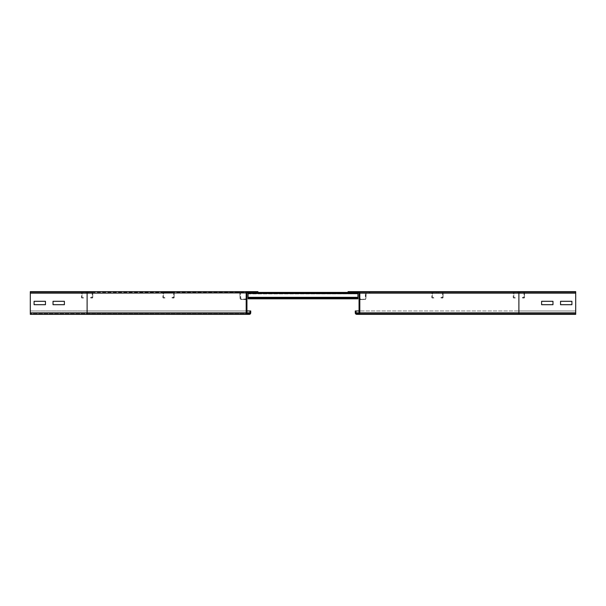 <?xml version="1.0" encoding="UTF-8"?>
<svg xmlns="http://www.w3.org/2000/svg" width="606" height="606" viewBox="0 0 606 606"><rect width="100%" height="100%" fill="white"/><g stroke="black" fill="none" stroke-linecap="round" stroke-linejoin="round"><path stroke-width="0.45" stroke-dasharray="3.03 2.27" d="M359.812 304.704L359.055 304.704L359.055 301.296L359.055 304.704L359.055 301.296L359.055 304.704L359.055 301.296L359.055 304.704L359.055 301.296L359.055 304.704L359.812 304.704L359.812 301.296L359.812 304.704L359.055 304.704L359.812 304.704L359.812 301.296L359.055 301.296L359.812 301.296L359.812 304.704L359.812 301.296L359.055 301.296L359.812 301.296L359.055 301.296L359.812 301.296L359.812 304.704L359.055 304.704L359.812 304.704L359.812 301.296L359.055 301.296L359.812 301.296L359.812 304.704L359.055 304.704L359.812 304.704M541.612 301.296L541.612 304.704L552.975 304.704L552.975 301.296L541.612 301.296L541.612 304.704L552.975 304.704L552.975 301.296L541.612 301.296M348.071 291.637L358.297 291.637A1.515 1.515 0 0 1 359.812 293.152L359.812 312.847A1.515 1.515 0 0 1 358.297 314.362L356.782 314.362A1.515 1.515 0 0 1 355.267 312.847L355.267 310.954L356.025 310.954L356.025 312.847A0.757 0.757 0 0 0 356.782 313.605L358.297 313.605A0.757 0.757 0 0 0 359.055 312.847L359.055 293.152A0.757 0.757 0 0 0 358.297 292.395L348.071 292.395L348.071 291.637L518.887 291.637L348.071 291.637L348.071 292.395L518.887 292.395L348.071 292.395L518.887 292.395L518.887 313.605L518.887 312.847L518.887 313.605L575.7 313.605L575.7 314.362L518.887 314.362L518.887 310.954L575.7 310.954L575.7 314.362L575.7 292.395L358.297 292.395A0.757 0.757 0 0 1 359.055 293.152L359.055 312.847A0.757 0.757 0 0 1 358.297 313.605L518.887 313.605L358.297 313.605A0.757 0.757 0 0 0 359.055 312.847L359.055 293.152A0.757 0.757 0 0 0 358.297 292.395L348.071 292.395L348.071 291.637L358.297 291.637A1.515 1.515 0 0 1 359.812 293.152L359.812 312.847A1.515 1.515 0 0 1 358.297 314.362L356.782 314.362A1.515 1.515 0 0 1 355.267 312.847L355.267 310.954L356.025 310.954L356.025 312.847A0.757 0.757 0 0 0 356.782 313.605A0.757 0.757 0 0 1 356.025 312.847L356.025 310.954L518.887 310.954L359.055 310.954M560.55 301.296L560.55 304.704L571.912 304.704L571.912 301.296L560.55 301.296L560.55 304.704L571.912 304.704L571.912 301.296L560.55 301.296M575.7 293.152L518.887 293.152L575.7 293.152L575.7 291.637L518.887 291.637L575.7 291.637L575.7 293.152L359.055 293.152L359.055 298.834L359.055 293.152L518.887 293.152L518.887 292.395L575.7 292.395L575.7 291.637L518.887 291.637L518.887 293.152L359.812 293.152A1.515 1.515 0 0 0 358.297 291.637A1.515 1.515 0 0 1 359.812 293.152L359.812 312.847L518.887 312.847L518.887 314.362L518.887 293.152L518.887 312.847L575.7 312.847L518.887 312.847L518.887 313.605L575.7 313.605L518.887 313.605L575.7 313.605L575.7 293.152L575.7 314.362L575.7 310.954L518.887 310.954L575.7 310.954L518.887 310.954L518.887 312.847L355.267 312.847L355.267 310.954L356.025 310.954M53.025 304.704L64.388 304.704L64.388 301.296L53.025 301.296L53.025 304.704L64.388 304.704L64.388 301.296L53.025 301.296L53.025 304.704M34.087 304.704L45.45 304.704L45.45 301.296L34.087 301.296L34.087 304.704L45.45 304.704L45.45 301.296L34.087 301.296L34.087 304.704M246.945 301.296L246.945 304.704L246.945 301.296L246.945 304.704L246.945 301.296L246.945 304.704L246.945 301.296L246.945 304.704L246.945 301.296L246.187 301.296L246.187 304.704L246.187 301.296L246.945 301.296L246.187 301.296L246.187 304.704L246.945 304.704L246.187 304.704L246.187 301.296L246.945 301.296L246.187 301.296L246.187 304.704L246.945 304.704L246.187 304.704L246.945 304.704L246.187 304.704L246.187 301.296L246.945 301.296L246.187 301.296L246.187 304.704L246.945 304.704L246.187 304.704L246.187 301.296L246.945 301.296M246.945 310.954L87.112 310.954L87.112 314.362L87.112 312.847L87.112 313.605L247.702 313.605A0.757 0.757 0 0 1 246.945 312.847L246.945 293.152L246.945 312.847A0.757 0.757 0 0 0 247.702 313.605L87.112 313.605L87.112 292.395L30.3 292.395L257.929 292.395L87.112 292.395L87.112 291.637L257.929 291.637L247.702 291.637L257.929 291.637L257.929 292.395L247.702 292.395L257.929 292.395L257.929 291.637L257.929 292.395L247.702 292.395A0.757 0.757 0 0 0 246.945 293.152L246.945 312.847A0.757 0.757 0 0 0 247.702 313.605L30.3 313.605L30.3 312.847L30.3 314.362L30.3 312.847L30.3 314.362L249.217 314.362A1.515 1.515 0 0 0 250.732 312.847L250.732 310.954L30.3 310.954L30.3 314.362L30.3 310.954L250.732 310.954L249.975 310.954L249.975 312.847L249.975 310.954L250.732 310.954L250.732 312.847A1.515 1.515 0 0 1 249.217 314.362L247.702 314.362A1.515 1.515 0 0 1 246.187 312.847A1.515 1.515 0 0 0 247.702 314.362L249.217 314.362A1.515 1.515 0 0 0 250.732 312.847L250.732 310.954M249.217 314.362A1.515 1.515 0 0 0 250.732 312.847L87.112 312.847L87.112 313.605L30.3 313.605L30.3 293.152L30.3 312.847L87.112 312.847L30.3 312.847L87.112 312.847L30.3 312.847L30.3 292.395L30.3 293.152L87.112 293.152L30.3 293.152L30.3 291.637L30.3 292.395L30.3 291.637L30.3 292.395L87.112 292.395L30.3 292.395M30.3 291.637L247.702 291.637A1.515 1.515 0 0 0 246.187 293.152L246.187 312.847L246.187 293.152A1.515 1.515 0 0 1 247.702 291.637A1.515 1.515 0 0 0 246.187 293.152L246.187 312.847A1.515 1.515 0 0 0 247.702 314.362A1.515 1.515 0 0 1 246.187 312.847L30.3 312.847L87.112 312.847L87.112 310.954L249.975 310.954L249.975 312.847A0.757 0.757 0 0 1 249.217 313.605A0.757 0.757 0 0 0 249.975 312.847A0.757 0.757 0 0 1 249.217 313.605A0.757 0.757 0 0 0 249.975 312.847L250.732 312.847M518.887 292.395L575.7 292.395L518.887 292.395M575.7 291.637L575.7 292.395M518.887 314.362L575.7 314.362L518.887 314.362M355.267 312.847A1.515 1.515 0 0 0 356.782 314.362L358.297 314.362A1.515 1.515 0 0 0 359.812 312.847A1.515 1.515 0 0 1 358.297 314.362L356.782 314.362A1.515 1.515 0 0 1 355.267 312.847L518.887 312.847L518.887 310.954L518.887 312.847L359.055 312.847A0.757 0.757 0 0 1 358.297 313.605M247.702 292.395A0.757 0.757 0 0 0 246.945 293.152A0.757 0.757 0 0 1 247.702 292.395A0.757 0.757 0 0 0 246.945 293.152L246.945 298.834L246.945 293.152L87.112 293.152L246.187 293.152A1.515 1.515 0 0 1 247.702 291.637M247.702 313.605A0.757 0.757 0 0 1 246.945 312.847L87.112 312.847L87.112 313.605L30.3 313.605L249.217 313.605M87.112 310.954L30.3 310.954L87.112 310.954L87.112 312.847L87.112 310.954M280.275 292.395L287.85 292.395L287.85 292.963L280.275 292.963L287.85 292.963L280.275 292.963L287.85 292.963L287.85 292.395L280.275 292.395L280.275 292.963L280.275 292.395L287.85 292.395L287.85 292.963L287.85 292.395L280.275 292.395L280.275 292.963L280.275 292.395M299.212 292.395L306.787 292.395L306.787 292.963L299.212 292.963L306.787 292.963L299.212 292.963L306.787 292.963L306.787 292.395L299.212 292.395L299.212 292.963L299.212 292.395L306.787 292.395L306.787 292.963L306.787 292.395L299.212 292.395L299.212 292.963L299.212 292.395M318.15 292.395L325.725 292.395L325.725 292.963L318.15 292.963L325.725 292.963L318.15 292.963L325.725 292.963L325.725 292.395L318.15 292.395L318.15 292.963L318.15 292.395L325.725 292.395L325.725 292.963L325.725 292.395L318.15 292.395L318.15 292.963L318.15 292.395M261.337 292.395L268.912 292.395L268.912 292.963L261.337 292.963L268.912 292.963L261.337 292.963L268.912 292.963L268.912 292.395L261.337 292.395L261.337 292.963L261.337 292.395L268.912 292.395L268.912 292.963L268.912 292.395L261.337 292.395L261.337 292.963L261.337 292.395M337.087 292.395L344.662 292.395L344.662 292.963L337.087 292.963L344.662 292.963L337.087 292.963L344.662 292.963L344.662 292.395L337.087 292.395L337.087 292.963L337.087 292.395L344.662 292.395L344.662 292.963L344.662 292.395L337.087 292.395L337.087 292.963L337.087 292.395M257.929 292.395L248.081 292.395L248.081 298.076L248.081 297.508L357.919 297.319L357.919 297.955L248.081 297.955L248.081 297.387L248.081 297.955L357.919 297.955L248.081 298.076L248.081 297.387L357.919 297.387L357.919 298.076L357.919 297.387L248.081 297.319L248.081 298.076L248.081 297.387L357.919 297.319L357.919 298.076L357.919 292.395L357.919 298.076L357.919 297.387L248.081 297.387L248.081 297.955L357.919 298.076L357.919 292.395L248.081 292.395L248.081 297.508L248.081 292.395L248.081 292.963L357.919 292.963L357.919 292.395L248.081 292.395L248.081 292.963L357.919 292.963L357.919 297.319L357.919 292.395L348.071 292.395M248.081 298.834L357.919 298.834L248.081 298.834L357.919 298.834L248.081 298.834L357.919 298.834L357.919 298.144L357.919 298.713L357.919 298.144L248.081 298.266L357.919 298.144L248.081 298.144L248.081 298.713L357.919 298.713L357.919 298.144L248.081 298.144L357.919 298.076L248.081 298.076L248.081 298.834L248.081 298.266L357.919 298.266L357.919 298.834L248.081 298.834L248.081 298.266L357.919 298.266L357.919 298.834L248.081 298.713L248.081 298.144L357.919 298.144L248.081 298.144L248.081 298.713L357.919 298.834L357.919 293.152L248.081 293.152L248.081 293.91L248.081 293.152L248.081 293.91L357.919 293.721L357.919 293.152L248.081 293.152L248.081 293.721L357.919 293.91L357.919 293.152L357.919 298.076L248.081 298.076L357.919 298.266L357.919 293.152L248.081 293.152L248.081 293.721L357.919 293.721L357.919 298.834L248.081 298.834L248.081 298.144L248.081 298.713L357.919 298.713L357.919 298.076L357.919 298.834L248.081 298.834L248.081 297.508L357.919 297.387L357.919 298.834L248.081 298.713L248.081 298.144L357.919 298.144L248.081 298.144L248.081 298.713L357.919 298.834L248.081 298.834L248.081 293.152L248.081 293.721L357.919 293.721L357.919 297.319L357.919 293.152L248.081 292.963L357.919 292.963L248.081 293.152L248.081 298.266L248.081 297.508L357.919 297.508L357.919 298.834L248.081 298.834L248.081 293.152L248.081 298.076L248.081 297.319L357.919 297.508L357.919 298.834L357.919 292.395L248.081 292.395L248.081 292.963L357.919 292.963L357.919 292.395M357.919 298.834L357.919 293.91L357.919 298.076L248.081 298.076L248.081 293.721L357.919 293.721L357.919 298.076L248.081 298.076L248.081 293.152L248.081 293.721L357.919 293.721L357.919 293.152L357.919 293.91L357.919 293.152L248.081 293.152L248.081 292.395M517.562 292.395L517.562 292.963L520.213 292.963L517.562 292.963L520.213 292.963L517.562 292.963L520.213 292.963L517.562 292.963L520.213 292.963L517.562 292.963L520.213 292.963L517.562 292.963L517.562 292.395L520.213 292.395L517.562 292.395L517.562 292.963L517.562 292.395L520.213 292.395L520.213 292.963L520.213 292.395L517.562 292.395L517.562 292.963L517.562 292.395L520.213 292.395L520.213 292.963L520.213 292.395L517.562 292.395L517.562 292.963L517.562 292.395L520.213 292.395L520.213 292.963L520.213 292.395L517.562 292.395L517.562 292.963L517.562 292.395L520.213 292.395L520.213 292.963L520.213 292.395L517.562 292.395M520.213 292.395L520.213 292.963L520.213 292.395M523.796 297.508L522.342 297.387L524.001 297.319L524.001 293.152L523.751 298.076L522.296 297.955L522.342 297.387L522.296 297.955L523.751 298.076L523.796 297.508M524.569 297.319A0.757 0.757 0 0 1 523.751 298.076A0.757 0.757 0 0 0 524.569 297.319L524.001 297.319L524.569 297.319L524.569 293.152L524.569 297.319M523.811 292.395A0.757 0.757 0 0 1 524.569 293.152L513.964 292.963L524.569 293.152A0.757 0.757 0 0 0 523.811 292.395L523.811 292.963L523.811 292.395L513.964 292.395L523.811 292.395M513.206 293.152A0.757 0.757 0 0 1 513.964 292.395L513.774 297.319L513.964 292.395A0.757 0.757 0 0 0 513.206 293.152L513.774 293.152L513.206 293.152L513.206 297.319L513.206 293.152M514.024 298.076A0.757 0.757 0 0 1 513.206 297.319L515.433 297.387L513.206 297.319A0.757 0.757 0 0 0 514.024 298.076L515.479 297.955L515.433 297.387L515.479 297.955L514.024 298.076M85.787 292.395L85.787 292.963L88.438 292.963L85.787 292.963L88.438 292.963L85.787 292.963L88.438 292.963L85.787 292.963L88.438 292.963L85.787 292.963L88.438 292.963L85.787 292.963L85.787 292.395L88.438 292.395L85.787 292.395L85.787 292.963L85.787 292.395L88.438 292.395L88.438 292.963L88.438 292.395L85.787 292.395L85.787 292.963L85.787 292.395L88.438 292.395L88.438 292.963L88.438 292.395L85.787 292.395L85.787 292.963L85.787 292.395L88.438 292.395L88.438 292.963L88.438 292.395L85.787 292.395L85.787 292.963L85.787 292.395L88.438 292.395L88.438 292.963L88.438 292.395L85.787 292.395M88.438 292.395L88.438 292.963L88.438 292.395M92.021 297.508L90.567 297.387L92.226 297.319L92.226 293.152L91.976 298.076L90.521 297.955L90.567 297.387L90.521 297.955L91.976 298.076L92.021 297.508M92.794 297.319A0.757 0.757 0 0 1 91.976 298.076A0.757 0.757 0 0 0 92.794 297.319L92.226 297.319L92.794 297.319L92.794 293.152L92.794 297.319M92.036 292.395A0.757 0.757 0 0 1 92.794 293.152L82.189 292.963L92.794 293.152A0.757 0.757 0 0 0 92.036 292.395L92.036 292.963L92.036 292.395L82.189 292.395L92.036 292.395M81.431 293.152A0.757 0.757 0 0 1 82.189 292.395L81.999 297.319L82.189 292.395A0.757 0.757 0 0 0 81.431 293.152L81.999 293.152L81.431 293.152L81.431 297.319L81.431 293.152M82.249 298.076A0.757 0.757 0 0 1 81.431 297.319L83.658 297.387L81.431 297.319A0.757 0.757 0 0 0 82.249 298.076L83.704 297.955L83.658 297.387L83.704 297.955L82.249 298.076M436.131 292.395L436.131 292.963L438.782 292.963L436.131 292.963L438.782 292.963L436.131 292.963L438.782 292.963L436.131 292.963L438.782 292.963L436.131 292.963L438.782 292.963L436.131 292.963L438.782 292.963L436.131 292.963L438.782 292.963L436.131 292.963L436.131 292.395L438.782 292.395L436.131 292.395L436.131 292.963L436.131 292.395L438.782 292.395L438.782 292.963L438.782 292.395L436.131 292.395L436.131 292.963L436.131 292.395L438.782 292.395L438.782 292.963L438.782 292.395L436.131 292.395L436.131 292.963L436.131 292.395L438.782 292.395L438.782 292.963L438.782 292.395L436.131 292.395L436.131 292.963L436.131 292.395L438.782 292.395L438.782 292.963L438.782 292.395L436.131 292.395L436.131 292.963L436.131 292.395L438.782 292.395L438.782 292.963L438.782 292.395L436.131 292.395L436.131 292.963L436.131 292.395L438.782 292.395L438.782 292.963L438.782 292.395L436.131 292.395M438.782 292.395L438.782 292.963L438.782 292.395M442.365 297.508L440.91 297.387L442.569 297.319L442.569 293.152L442.319 298.076L440.865 297.955L440.91 297.387L440.865 297.955L442.319 298.076L442.365 297.508M443.137 297.319A0.757 0.757 0 0 1 442.319 298.076A0.757 0.757 0 0 0 443.137 297.319L442.569 297.319L443.137 297.319L443.137 293.152L443.137 297.319M442.38 292.395A0.757 0.757 0 0 1 443.137 293.152L432.532 292.963L443.137 293.152A0.757 0.757 0 0 0 442.38 292.395L442.38 292.963L442.38 292.395L432.532 292.395L442.38 292.395M431.775 293.152A0.757 0.757 0 0 1 432.532 292.395L432.343 297.319L432.532 292.395A0.757 0.757 0 0 0 431.775 293.152L432.343 293.152L431.775 293.152L431.775 297.319L431.775 293.152M432.593 298.076A0.757 0.757 0 0 1 431.775 297.319L434.002 297.387L431.775 297.319A0.757 0.757 0 0 0 432.593 298.076L434.047 297.955L434.002 297.387L434.047 297.955L432.593 298.076M167.218 292.395L167.218 292.963L169.869 292.963L167.218 292.963L169.869 292.963L167.218 292.963L169.869 292.963L167.218 292.963L169.869 292.963L167.218 292.963L169.869 292.963L167.218 292.963L169.869 292.963L167.218 292.963L169.869 292.963L167.218 292.963L167.218 292.395L169.869 292.395L167.218 292.395L167.218 292.963L167.218 292.395L169.869 292.395L169.869 292.963L169.869 292.395L167.218 292.395L167.218 292.963L167.218 292.395L169.869 292.395L169.869 292.963L169.869 292.395L167.218 292.395L167.218 292.963L167.218 292.395L169.869 292.395L169.869 292.963L169.869 292.395L167.218 292.395L167.218 292.963L167.218 292.395L169.869 292.395L169.869 292.963L169.869 292.395L167.218 292.395L167.218 292.963L167.218 292.395L169.869 292.395L169.869 292.963L169.869 292.395L167.218 292.395L167.218 292.963L167.218 292.395L169.869 292.395L169.869 292.963L169.869 292.395L167.218 292.395M169.869 292.395L169.869 292.963L169.869 292.395M173.452 297.508L171.998 297.387L173.657 297.319L173.657 293.152L173.407 298.076L171.952 297.955L171.998 297.387L171.952 297.955L173.407 298.076L173.452 297.508M174.225 297.319A0.757 0.757 0 0 1 173.407 298.076A0.757 0.757 0 0 0 174.225 297.319L173.657 297.319L174.225 297.319L174.225 293.152L174.225 297.319M173.468 292.395A0.757 0.757 0 0 1 174.225 293.152L163.62 292.963L174.225 293.152A0.757 0.757 0 0 0 173.468 292.395L173.468 292.963L173.468 292.395L163.62 292.395L173.468 292.395M162.862 293.152A0.757 0.757 0 0 1 163.62 292.395L163.431 297.319L163.62 292.395A0.757 0.757 0 0 0 162.862 293.152L163.431 293.152L162.862 293.152L162.862 297.319L162.862 293.152M163.681 298.076A0.757 0.757 0 0 1 162.862 297.319L165.09 297.387L162.862 297.319A0.757 0.757 0 0 0 163.681 298.076L165.135 297.955L165.09 297.387L165.135 297.955L163.681 298.076M280.275 293.152L287.85 293.152L287.85 293.721L280.275 293.721L287.85 293.721L280.275 293.721L287.85 293.721L280.275 293.721L287.85 293.721L287.85 293.152L280.275 293.152L280.275 293.721L280.275 293.152L287.85 293.152L287.85 293.721L287.85 293.152L280.275 293.152L280.275 293.721L280.275 293.152L287.85 293.152L287.85 293.721L287.85 293.152L280.275 293.152L280.275 293.721L280.275 293.152M299.212 293.152L306.787 293.152L306.787 293.721L299.212 293.721L306.787 293.721L299.212 293.721L306.787 293.721L299.212 293.721L306.787 293.721L306.787 293.152L299.212 293.152L299.212 293.721L299.212 293.152L306.787 293.152L306.787 293.721L306.787 293.152L299.212 293.152L299.212 293.721L299.212 293.152L306.787 293.152L306.787 293.721L306.787 293.152L299.212 293.152L299.212 293.721L299.212 293.152M318.15 293.152L325.725 293.152L325.725 293.721L318.15 293.721L325.725 293.721L318.15 293.721L325.725 293.721L318.15 293.721L325.725 293.721L325.725 293.152L318.15 293.152L318.15 293.721L318.15 293.152L325.725 293.152L325.725 293.721L325.725 293.152L318.15 293.152L318.15 293.721L318.15 293.152L325.725 293.152L325.725 293.721L325.725 293.152L318.15 293.152L318.15 293.721L318.15 293.152M261.337 293.152L268.912 293.152L268.912 293.721L261.337 293.721L268.912 293.721L261.337 293.721L268.912 293.721L261.337 293.721L268.912 293.721L268.912 293.152L261.337 293.152L261.337 293.721L261.337 293.152L268.912 293.152L268.912 293.721L268.912 293.152L261.337 293.152L261.337 293.721L261.337 293.152L268.912 293.152L268.912 293.721L268.912 293.152L261.337 293.152L261.337 293.721L261.337 293.152M337.087 293.152L344.662 293.152L344.662 293.721L337.087 293.721L344.662 293.721L337.087 293.721L344.662 293.721L337.087 293.721L344.662 293.721L344.662 293.152L337.087 293.152L337.087 293.721L337.087 293.152L344.662 293.152L344.662 293.721L344.662 293.152L337.087 293.152L337.087 293.721L337.087 293.152L344.662 293.152L344.662 293.721L344.662 293.152L337.087 293.152L337.087 293.721L337.087 293.152M357.351 292.774L356.214 292.395L357.351 292.774M369.849 292.774L368.713 292.395L369.849 292.774M358.297 292.395A0.757 0.757 0 0 1 359.055 293.152L348.639 292.774L358.676 292.395A0.757 0.757 0 0 1 359.434 293.152L359.434 298.834L365.115 299.379L365.494 293.152L366.251 292.395L370.796 292.395L366.251 292.395L365.494 293.152L365.873 298.834L366.251 292.774L365.873 298.834L365.115 299.591L365.873 298.834L362.532 299.591L365.115 299.379L362.532 299.591L359.434 298.834L359.434 293.152A0.757 0.757 0 0 0 358.676 292.395L348.639 292.395L357.919 292.774M362.532 299.591L359.812 299.591L362.532 299.591M359.055 298.834A0.757 0.757 0 0 0 359.812 299.591A0.757 0.757 0 0 1 359.055 298.834M248.649 292.774L249.786 292.395L248.649 292.774M236.151 292.774L237.287 292.395L236.151 292.774M248.081 292.774L257.361 292.395L247.324 292.395A0.757 0.757 0 0 0 246.566 293.152L246.566 298.834L240.885 299.379L240.506 293.152L239.749 292.395L235.204 292.395L239.749 292.395L240.506 293.152L240.127 298.834L239.749 292.774L240.127 298.834L240.885 299.591L240.127 298.834L243.468 299.591L240.885 299.379L243.468 299.591L246.566 298.834L246.566 293.152A0.757 0.757 0 0 1 247.324 292.395L257.361 292.774L246.945 293.152M243.468 299.591L246.187 299.591L243.468 299.591M246.945 298.834A0.757 0.757 0 0 1 246.187 299.591A0.757 0.757 0 0 0 246.945 298.834M575.7 312.847L356.025 312.847A0.757 0.757 0 0 0 356.782 313.605M246.945 312.847L87.112 312.847L246.945 312.847M246.187 293.152L87.112 293.152L87.112 291.637L87.112 312.847L30.3 312.847M87.112 314.362L87.112 293.152L30.3 293.152M357.919 297.319L248.081 297.319M248.081 293.152L357.919 293.152M248.081 298.076L357.919 298.076L248.081 298.076M248.081 293.91L357.919 293.91L248.081 293.91M248.081 297.508L357.919 297.508L248.081 297.508"/><path stroke-width="0.91" d="M541.612 304.704L541.612 301.296L552.975 301.296L552.975 304.704L541.612 304.704L541.612 301.296L552.975 301.296L552.975 304.704L541.612 304.704M356.782 313.605A0.757 0.757 0 0 1 356.025 312.847L356.025 310.954L355.267 310.954L355.267 312.847A1.515 1.515 0 0 0 356.782 314.362L358.297 314.362A1.515 1.515 0 0 0 359.812 312.847L359.812 293.152A1.515 1.515 0 0 0 358.297 291.637L348.071 291.637L348.071 292.395L358.297 292.395A0.757 0.757 0 0 1 359.055 293.152L359.055 312.847A0.757 0.757 0 0 1 358.297 313.605L356.782 313.605M560.55 304.704L560.55 301.296L571.912 301.296L571.912 304.704L560.55 304.704L560.55 301.296L571.912 301.296L571.912 304.704L560.55 304.704M356.782 314.362L575.7 314.362L575.7 291.637L358.297 291.637M348.071 291.637L518.887 291.637L518.887 314.362L358.297 314.362M359.055 310.954L356.025 310.954M64.388 304.704L53.025 304.704L53.025 301.296L64.388 301.296L64.388 304.704L53.025 304.704L53.025 301.296L64.388 301.296L64.388 304.704M45.45 304.704L34.087 304.704L34.087 301.296L45.45 301.296L45.45 304.704L34.087 304.704L34.087 301.296L45.45 301.296L45.45 304.704M250.732 310.954L249.975 310.954L249.975 312.847A0.757 0.757 0 0 1 249.217 313.605L247.702 313.605A0.757 0.757 0 0 1 246.945 312.847L246.945 293.152A0.757 0.757 0 0 1 247.702 292.395L257.929 292.395L257.929 291.637L30.3 291.637L30.3 314.362L249.217 314.362A1.515 1.515 0 0 0 250.732 312.847L250.732 310.954L246.945 310.954M247.702 314.362A1.515 1.515 0 0 1 246.187 312.847L246.187 293.152A1.515 1.515 0 0 1 247.702 291.637L87.112 291.637L87.112 293.152L30.3 293.152M357.919 292.395L357.919 298.834L248.081 298.834L357.919 298.834M248.081 292.395L248.081 298.834M348.071 292.395L257.929 292.395M357.919 292.774L359.055 293.152M246.187 312.847L87.112 312.847L87.112 293.152L248.081 292.774M575.7 293.152L359.812 293.152M575.7 312.847L359.812 312.847M359.055 312.847L356.025 312.847M87.112 314.362L87.112 312.847L30.3 312.847M249.975 312.847L246.945 312.847M357.919 298.076L248.081 298.076L357.919 298.076M357.919 297.319L248.081 297.319M357.919 293.152L248.081 293.152"/></g></svg>
